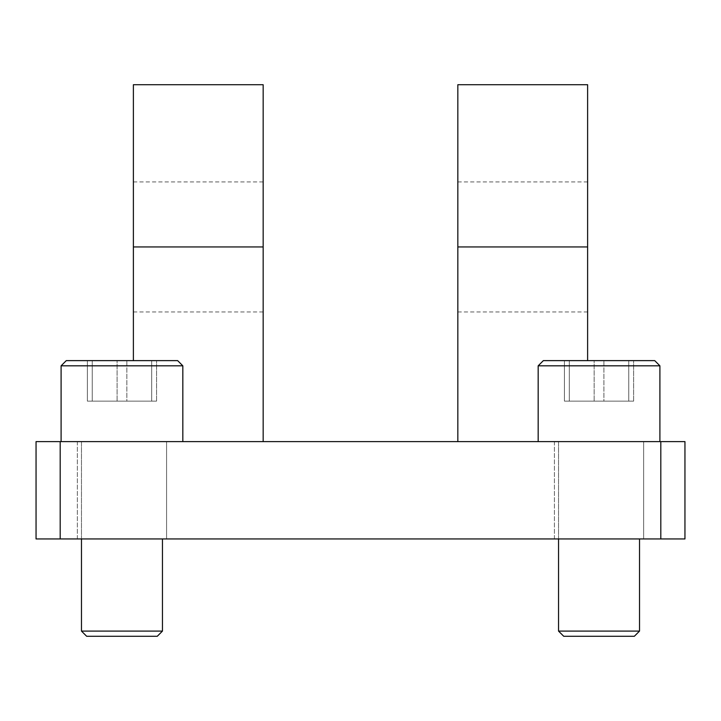 <?xml version="1.0" encoding="UTF-8"?>
<svg xmlns="http://www.w3.org/2000/svg" width="721" height="721" viewBox="0 0 721 721"><rect width="100%" height="100%" fill="white"/><g stroke="black" fill="none" stroke-linecap="round" stroke-linejoin="round"><path stroke-width="0.54" stroke-dasharray="3.6 2.7" d="M554.422 538.947L554.422 441.613L643.646 441.613L554.422 441.613L643.646 441.613L554.422 441.613L554.422 538.947L643.646 538.947L643.646 441.613L643.646 538.947L554.422 538.947M77.354 538.947L77.354 441.613L166.578 441.613L77.354 441.613L166.578 441.613L77.354 441.613L77.354 538.947L166.578 538.947L166.578 441.613L166.578 538.947L77.354 538.947M457.835 84.718L457.835 311.959L457.835 181.926L457.835 246.942L587.615 246.942L587.615 311.959L587.615 84.718M263.165 84.718L263.165 441.613L133.385 441.613L263.165 441.613M133.385 84.718L133.385 360.626M457.835 246.942L457.835 441.613L587.615 441.613L457.835 441.613M587.615 246.942L587.615 360.626M684.95 441.613L660.815 441.613L660.815 538.947L684.95 538.947L684.95 441.613M60.185 441.613L36.05 441.613L36.05 538.947L60.185 538.947L60.185 441.613L660.815 441.613M60.185 538.947L660.815 538.947M133.385 246.942L133.385 311.959L133.385 246.942L263.165 246.942L263.165 311.959L263.165 246.942M81.473 631.091L86.664 636.283L157.268 636.283L86.664 636.283L157.268 636.283L162.459 631.091L81.473 631.091L162.459 631.091L81.473 631.091L81.473 441.613L162.459 441.613L81.473 441.613L162.459 441.613L81.473 441.613L81.473 538.947M182.828 365.817L177.636 360.626L66.287 360.626L177.636 360.626L66.287 360.626L61.096 365.817L182.828 365.817L61.096 365.817L182.828 365.817L182.828 441.613L61.096 441.613L182.828 441.613M117.09 360.626L156.574 360.626L87.358 360.626L156.574 360.626L117.09 360.626L117.09 401.119L87.358 401.119L87.358 360.626L87.358 401.119L156.574 401.119L87.358 401.119L92.234 401.119L92.234 360.626L92.234 401.119L126.842 401.119L126.842 360.626L126.842 401.119L156.574 401.119L156.574 360.626L156.574 401.119L151.698 401.119L151.698 360.626L151.698 401.119L117.09 401.119L117.09 360.626M558.541 631.091L563.732 636.283L634.336 636.283L563.732 636.283L634.336 636.283L639.527 631.091L558.541 631.091L639.527 631.091L558.541 631.091L558.541 441.613L639.527 441.613L558.541 441.613L639.527 441.613L558.541 441.613L558.541 538.947M659.904 365.817L654.713 360.626L543.364 360.626L654.713 360.626L543.364 360.626L538.172 365.817L659.904 365.817L538.172 365.817L659.904 365.817L659.904 441.613L538.172 441.613L659.904 441.613M594.158 360.626L633.642 360.626L564.426 360.626L633.642 360.626L594.158 360.626L594.158 401.119L564.426 401.119L564.426 360.626L564.426 401.119L633.642 401.119L564.426 401.119L569.302 401.119L569.302 360.626L569.302 401.119L603.91 401.119L603.91 360.626L603.91 401.119L633.642 401.119L633.642 360.626L633.642 401.119L628.766 401.119L628.766 360.626L628.766 401.119L594.158 401.119L594.158 360.626M457.835 181.926L587.615 181.926M133.385 181.926L263.165 181.926M133.385 311.959L263.165 311.959M457.835 311.959L587.615 311.959M162.459 538.947L162.459 631.091M61.096 365.817L61.096 441.613M639.527 538.947L639.527 631.091M538.172 365.817L538.172 441.613"/><path stroke-width="1.08" d="M587.615 360.626L587.615 84.718L457.835 84.718L457.835 441.613M263.165 441.613L263.165 84.718L133.385 84.718L133.385 360.626M36.05 441.613L60.185 441.613L60.185 538.947L36.05 538.947L36.05 441.613M660.815 441.613L684.95 441.613L684.95 538.947L660.815 538.947L660.815 441.613L60.185 441.613M660.815 538.947L60.185 538.947M162.459 631.091L157.268 636.283L86.664 636.283L81.473 631.091L162.459 631.091L162.459 538.947M61.096 365.817L66.287 360.626L177.636 360.626L182.828 365.817L61.096 365.817L61.096 441.613M639.527 631.091L634.336 636.283L563.732 636.283L558.541 631.091L639.527 631.091L639.527 538.947M538.172 365.817L543.364 360.626L654.713 360.626L659.904 365.817L538.172 365.817L538.172 441.613M587.615 246.942L457.835 246.942M263.165 246.942L133.385 246.942M81.473 631.091L81.473 538.947M182.828 365.817L182.828 441.613M558.541 631.091L558.541 538.947M659.904 365.817L659.904 441.613"/></g></svg>
